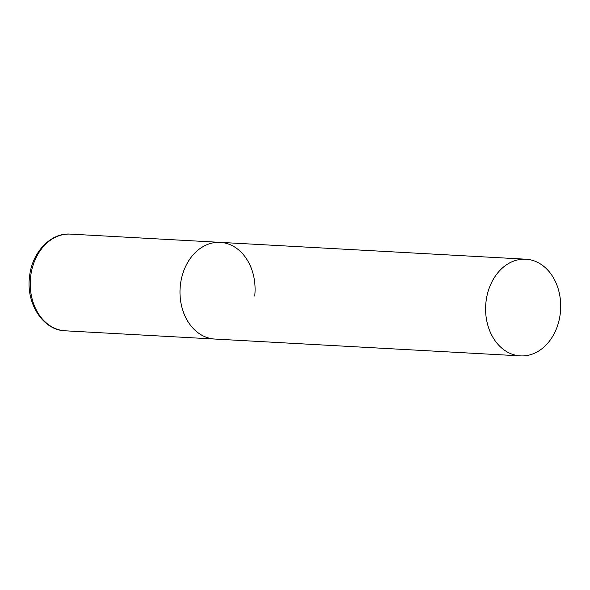 <?xml version="1.0" encoding="UTF-8"?>
<svg xmlns="http://www.w3.org/2000/svg" width="590" height="590" viewBox="0 0 590 590"><rect width="100%" height="100%" fill="white"/><g stroke="black" fill="none" stroke-linecap="round" stroke-linejoin="round"><path stroke-width="0.89" d="M520.491 355.888A48.417 37.517 93.2 0 0 560.5 311.262A48.417 37.517 93.2 0 0 528.382 259.453A48.417 37.517 93.2 0 0 525.815 259.202A48.417 37.517 93.2 0 0 485.806 303.82A48.417 37.517 93.2 0 0 517.932 355.637A48.417 37.517 93.2 0 0 520.491 355.888L65.121 330.798A48.417 37.517 -86.8 0 1 30.591 277.086A48.417 37.517 -86.8 0 1 70.446 234.112L220.203 242.365A48.417 37.517 93.2 0 0 180.193 286.983A48.417 37.517 93.2 0 0 212.311 338.793A48.417 37.517 93.2 0 0 214.871 339.051A48.417 37.517 -86.8 0 1 180.348 285.331A48.417 37.517 -86.8 0 1 220.203 242.365A48.417 37.517 -86.8 0 1 254.725 296.077M70.446 234.112C50.438 232.512 31.683 252.749 29.5 277.101C26.004 303.644 43.107 330.253 65.121 330.798M220.203 242.365L525.815 259.202"/></g></svg>
